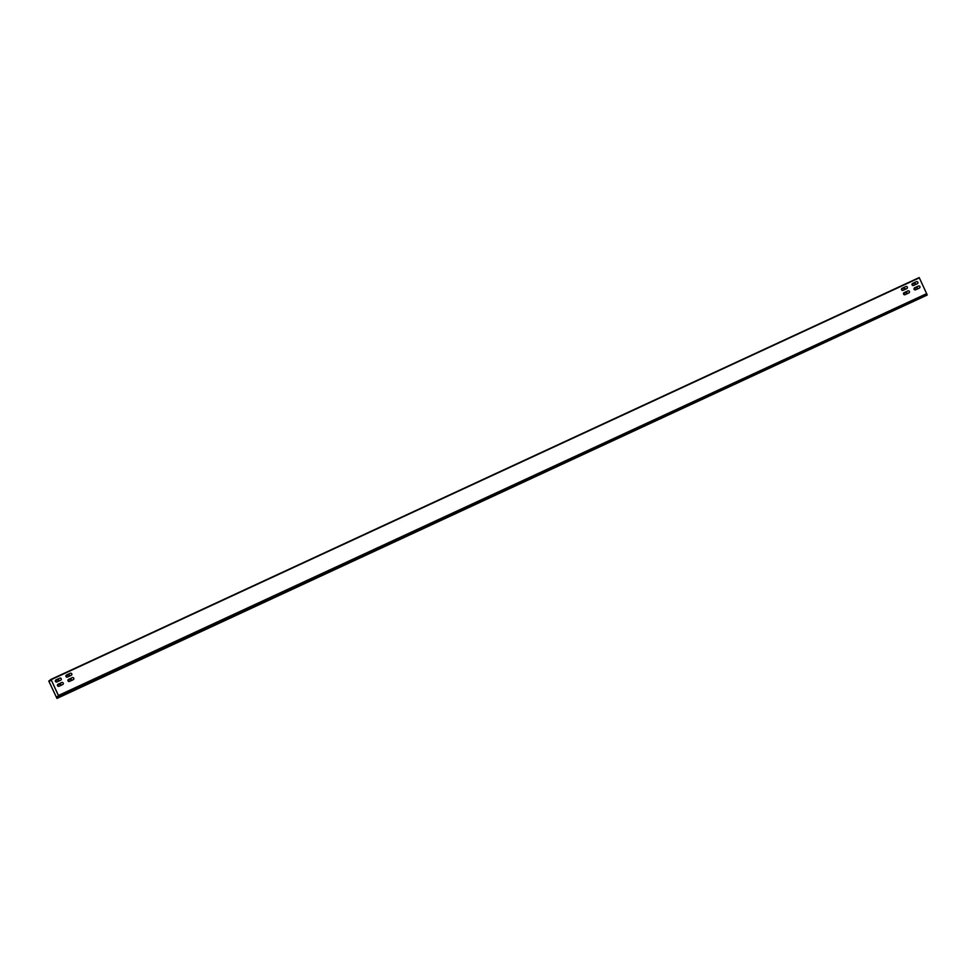 <?xml version="1.0" encoding="UTF-8"?>
<svg xmlns="http://www.w3.org/2000/svg" width="976" height="976" viewBox="0 0 976 976"><rect width="100%" height="100%" fill="white"/><g stroke="black" fill="none" stroke-linecap="round" stroke-linejoin="round"><path stroke-width="1.46" d="M927.005 294.776L58.633 695.912L58.865 696.571L58.292 695.546L58.999 696.864L51.13 679.686L48.934 681.358L56.95 698.426L56.486 697.145L58.584 696.169M58.536 695.668L50.996 679.394L48.8 681.065L56.815 698.133L56.388 696.986L58.499 696.01M56.95 698.426L924.992 296.07M48.934 681.358L51.386 680.223M57.547 679.845A1.122 1.11 -127.2 0 1 59.133 680.919A1.122 1.11 -127.2 0 0 57.523 679.857L55.351 680.858L57.547 679.845M59.56 684.188A1.122 1.11 -127.2 0 1 61.146 685.262A1.122 1.11 -127.2 0 0 59.548 684.2L57.377 685.201L59.56 684.188M68.064 674.977A1.122 1.11 -127.2 0 1 69.65 676.039A1.122 1.11 -127.2 0 0 68.052 674.989L65.88 675.99L68.064 674.977M70.089 679.32A1.122 1.11 -127.2 0 1 71.675 680.394A1.122 1.11 -127.2 0 0 70.065 679.333L67.893 680.345L70.065 679.333M915.756 284.455A1.122 1.11 52.8 0 0 914.17 283.382L911.974 284.394L914.146 283.394A1.122 1.11 52.8 0 1 915.732 284.455M917.769 288.798A1.122 1.11 52.8 0 0 916.183 287.725L914 288.737M903.63 288.262A1.122 1.11 52.8 0 1 905.216 289.323A1.122 1.11 52.8 0 0 903.642 288.249L901.458 289.262L903.642 288.249M907.253 293.666A1.122 1.11 52.8 0 0 905.667 292.593L903.471 293.605L905.643 292.605A1.122 1.11 52.8 0 1 907.241 293.678M55.791 680.016A1.122 1.11 -127.2 0 1 55.998 679.894L59.768 678.161A1.122 1.11 -127.2 0 1 60.915 680.065A1.122 1.11 -127.2 0 1 60.707 680.187L56.937 681.931A1.122 1.11 -127.2 0 1 55.791 680.016A1.122 1.11 -127.2 0 1 55.986 679.906L59.743 678.174A1.122 1.11 -127.2 0 1 60.902 680.065M57.816 684.371A1.122 1.11 -127.2 0 1 58.023 684.249L61.769 682.517A1.122 1.11 -127.2 0 1 62.928 684.408A1.122 1.11 -127.2 0 1 62.72 684.53L58.963 686.274A1.122 1.11 -127.2 0 1 57.816 684.371A1.122 1.11 -127.2 0 1 57.999 684.261L61.769 682.517A1.122 1.11 -127.2 0 1 62.915 684.42M66.307 675.16A1.122 1.11 -127.2 0 1 66.502 675.038L70.26 673.306A1.122 1.11 -127.2 0 1 71.419 675.197A1.122 1.11 -127.2 0 1 71.224 675.319L67.466 677.063A1.122 1.11 -127.2 0 1 66.319 675.148A1.122 1.11 -127.2 0 1 66.527 675.026L66.502 675.038M68.32 679.503A1.122 1.11 -127.2 0 1 68.515 679.394L72.285 677.649A1.122 1.11 -127.2 0 1 73.444 679.552A1.122 1.11 -127.2 0 1 73.249 679.662L69.479 681.407A1.122 1.11 -127.2 0 1 68.332 679.503A1.122 1.11 -127.2 0 1 68.54 679.381L68.515 679.394M917.525 283.601A1.122 1.11 52.8 0 0 916.366 281.71L912.609 283.455A1.122 1.11 52.8 0 0 912.401 283.565M919.538 287.957A1.122 1.11 52.8 0 0 918.379 286.053L914.622 287.798A1.122 1.11 52.8 0 0 914.158 289.372A1.122 1.11 52.8 0 0 915.586 289.811L919.343 288.079A1.122 1.11 52.8 0 0 919.831 286.48A1.122 1.11 52.8 0 0 918.404 286.041L918.379 286.053M907.009 288.481A1.122 1.11 52.8 0 0 905.85 286.578L902.08 288.323A1.122 1.11 52.8 0 0 901.617 289.896A1.122 1.11 52.8 0 0 903.044 290.336L906.802 288.591A1.122 1.11 52.8 0 0 907.29 287.005A1.122 1.11 52.8 0 0 905.862 286.566L902.105 288.298A1.122 1.11 52.8 0 0 901.897 288.432M909.022 292.824A1.122 1.11 52.8 0 0 907.863 290.921L904.105 292.666A1.122 1.11 52.8 0 0 903.642 294.24A1.122 1.11 52.8 0 0 905.069 294.679L908.827 292.946A1.122 1.11 52.8 0 0 909.315 291.348A1.122 1.11 52.8 0 0 907.887 290.909L904.118 292.654A1.122 1.11 52.8 0 0 903.91 292.776M926.895 294.166L919.197 277.574L50.996 679.394L919.197 277.574M66.527 675.026L70.284 673.281A1.122 1.11 -127.2 0 1 71.431 675.197M68.54 679.381L72.285 677.649A1.122 1.11 -127.2 0 1 73.444 679.54M916.379 281.698L912.621 283.43A1.122 1.11 52.8 0 0 912.133 285.029A1.122 1.11 52.8 0 0 913.56 285.468L917.33 283.723A1.122 1.11 52.8 0 0 917.806 282.137A1.122 1.11 52.8 0 0 916.379 281.698L916.366 281.71M914.439 287.908A1.122 1.11 52.8 0 1 914.646 287.786L918.404 286.041M917.757 288.811A1.122 1.11 52.8 0 0 916.171 287.737L914 288.75M58.292 695.546L926.688 293.654M56.693 697.718L927.2 295.045M51.155 679.674L919.355 277.855M58.597 695.754L926.797 293.935M58.645 695.888L926.846 294.069"/></g></svg>
